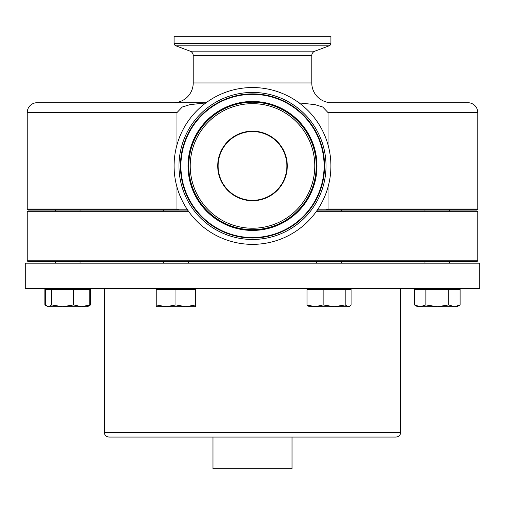 <?xml version="1.0" encoding="UTF-8"?>
<svg xmlns="http://www.w3.org/2000/svg" width="505" height="505" viewBox="0 0 505 505"><rect width="100%" height="100%" fill="white"/><g stroke="black" fill="none" stroke-linecap="round" stroke-linejoin="round"><path stroke-width="0.76" d="M227.13 142.738A34.384 34.384 0 0 0 229.289 191.319A34.384 34.384 0 0 0 277.87 189.154A34.384 34.384 0 0 0 275.711 140.579A34.384 34.384 0 0 0 227.13 142.738A34.384 34.384 0 0 1 275.711 140.579A34.384 34.384 0 0 1 277.87 189.154M199.671 117.614A71.603 71.603 0 0 1 300.828 113.12A71.603 71.603 0 0 1 305.329 214.278A71.603 71.603 0 0 1 204.171 218.779A71.603 71.603 0 0 1 199.671 117.614M199.33 117.305A72.063 72.063 0 0 0 203.856 219.113A72.063 72.063 0 0 0 305.67 214.587A72.063 72.063 0 0 0 301.144 112.779A72.063 72.063 0 0 0 199.33 117.305M156.196 288.62L156.196 304.938L166.076 306.705L185.84 306.705L195.719 304.938L195.719 306.705L185.84 306.705L175.961 304.938L166.076 306.705L156.196 306.705L156.196 304.938M195.719 288.62L195.719 304.938M163.607 261.59L163.607 263.168M188.308 261.59L188.308 263.168M328.035 186.976L328.035 209.026L477.774 209.026L477.774 112.596L328.035 112.596L328.035 144.916M27.226 209.026L176.965 209.026L179.351 209.815L28.015 209.815L27.226 209.026L27.226 112.596A9.879 9.879 0 0 1 37.105 102.711L206.135 102.711L37.105 102.711M477.774 112.596A9.879 9.879 0 0 0 467.895 102.711L331.545 102.711A19.758 19.758 0 0 1 311.781 82.953L193.219 82.953A19.758 19.758 0 0 1 173.455 102.711L206.135 102.711M311.781 82.953L311.781 55.613L193.219 55.613L193.219 82.953M311.781 55.613A4.741 4.741 0 0 1 314.861 51.169L329.115 45.841A2.765 2.765 0 0 0 330.914 43.247L330.914 36.316L174.086 36.316L174.086 43.247L330.914 43.247M193.219 55.613A4.741 4.741 0 0 0 190.139 51.169L175.885 45.841A2.765 2.765 0 0 1 174.086 43.247M205.889 102.894L189.93 104.642L182.28 107.01L176.965 112.596L27.226 112.596M477.774 209.026L476.985 209.815L325.649 209.815L328.035 209.026M477.774 260.801L476.985 261.59L28.015 261.59L27.226 260.801L477.774 260.801L477.774 211.715L316.168 211.715M188.832 211.715L27.226 211.715L28.015 210.926L188.27 210.926M163.607 209.815L163.607 210.926M194.646 113.019A78.414 78.414 0 0 0 199.57 223.803A78.414 78.414 0 0 0 310.354 218.873A78.414 78.414 0 0 0 305.43 108.095A78.414 78.414 0 0 0 194.646 113.019M385.044 437.065L109.036 437.065L212.977 437.065L212.977 468.684L292.023 468.684L292.023 437.065L395.964 437.065C398.843 436.787 400.427 435.203 400.705 432.324L400.705 288.62M25.25 288.62L479.75 288.62L479.75 263.168L25.25 263.168L25.25 288.62M88.918 305.765L90.528 304.938L90.528 289.416L89.751 289.416L89.751 304.938L87.472 306.705L90.528 304.938M89.751 289.416L44.895 289.416L44.895 304.938L46.504 305.765M87.472 306.705L62.595 306.705L73.616 304.938L81.684 306.705L84.827 306.705M316.73 210.926L476.985 210.926L477.774 211.715M328.035 112.596L322.701 107.003L315.044 104.642L299.111 102.894M325.649 209.815L317.493 209.815M187.507 209.815L179.351 209.815M176.965 209.026L176.965 186.976M176.965 144.916L176.965 112.596M432.173 306.705L457.05 306.705L460.106 304.938L454.399 306.705L448.699 304.938L437.286 306.705L420.173 306.705L425.879 304.938L437.286 306.705M44.895 304.938L47.95 306.705L62.595 306.705L51.579 304.938L48.625 306.705L47.255 306.301L45.671 304.938L45.671 289.416M81.684 306.705L89.751 304.938M73.616 289.416L73.616 304.938M51.579 289.416L51.579 304.938M345.174 289.416L307.002 289.416L307.002 304.938L309.281 306.705L348.128 306.705L349.498 306.301L351.082 304.938L351.082 289.416L345.174 289.416L345.174 304.938L348.128 306.705L349.498 306.301M307.002 304.938L315.07 306.705L323.137 304.938L334.159 306.705L345.174 304.938M323.137 289.416L323.137 304.938M416.833 306.301L417.528 306.705L420.173 306.705L414.472 304.938L414.472 289.416L425.879 289.416L425.879 304.938M448.699 304.938L448.699 289.416L460.106 289.416L460.106 304.938M448.699 289.416L425.879 289.416M195.719 289.416L175.961 289.416L175.961 304.938M175.961 289.416L156.196 289.416M278.16 189.425A34.782 34.782 0 0 1 229.024 191.61A34.782 34.782 0 0 1 226.84 142.473A34.782 34.782 0 0 1 275.976 140.289A34.782 34.782 0 0 1 278.16 189.425M205.478 122.93A63.737 63.737 0 0 0 209.48 212.971A63.737 63.737 0 0 0 299.522 208.969A63.737 63.737 0 0 0 295.52 118.921A63.737 63.737 0 0 0 205.478 122.93M206.551 123.908A62.279 62.279 0 0 0 210.459 211.898A62.279 62.279 0 0 0 298.449 207.984A62.279 62.279 0 0 0 294.541 119.994A62.279 62.279 0 0 0 206.551 123.908M300.071 209.468A64.476 64.476 0 0 0 296.025 118.372A64.476 64.476 0 0 0 204.929 122.425A64.476 64.476 0 0 0 208.975 213.52A64.476 64.476 0 0 0 300.071 209.468M198.257 116.32A73.515 73.515 0 0 0 202.877 220.193A73.515 73.515 0 0 0 306.743 215.572A73.515 73.515 0 0 0 302.123 111.706A73.515 73.515 0 0 0 198.257 116.32M190.139 51.169L314.861 51.169M329.115 45.841L175.885 45.841M109.036 437.065C106.157 436.787 104.573 435.203 104.295 432.324L400.705 432.324M55.361 261.59L55.361 263.168L55.361 261.59M55.361 209.815L55.361 210.926L55.361 209.815M457.05 288.62L457.05 289.416M348.803 288.62L348.803 289.416M47.95 288.62L47.95 289.416L47.95 288.62M449.639 261.59L449.639 263.168M341.393 261.59L341.393 263.168M27.226 211.715L27.226 260.801M449.639 209.815L449.639 210.926M341.393 209.815L341.393 210.926M104.295 432.324L104.295 288.62M80.061 209.815L80.061 210.926M424.939 209.815L424.939 210.926M80.061 261.59L80.061 263.168M316.692 261.59L316.692 263.168M424.939 261.59L424.939 263.168M47.95 306.705L47.255 306.301M87.472 288.62L87.472 289.416M309.281 288.62L309.281 289.416M417.528 306.705L414.472 304.938M417.528 288.62L417.528 289.416"/></g></svg>
